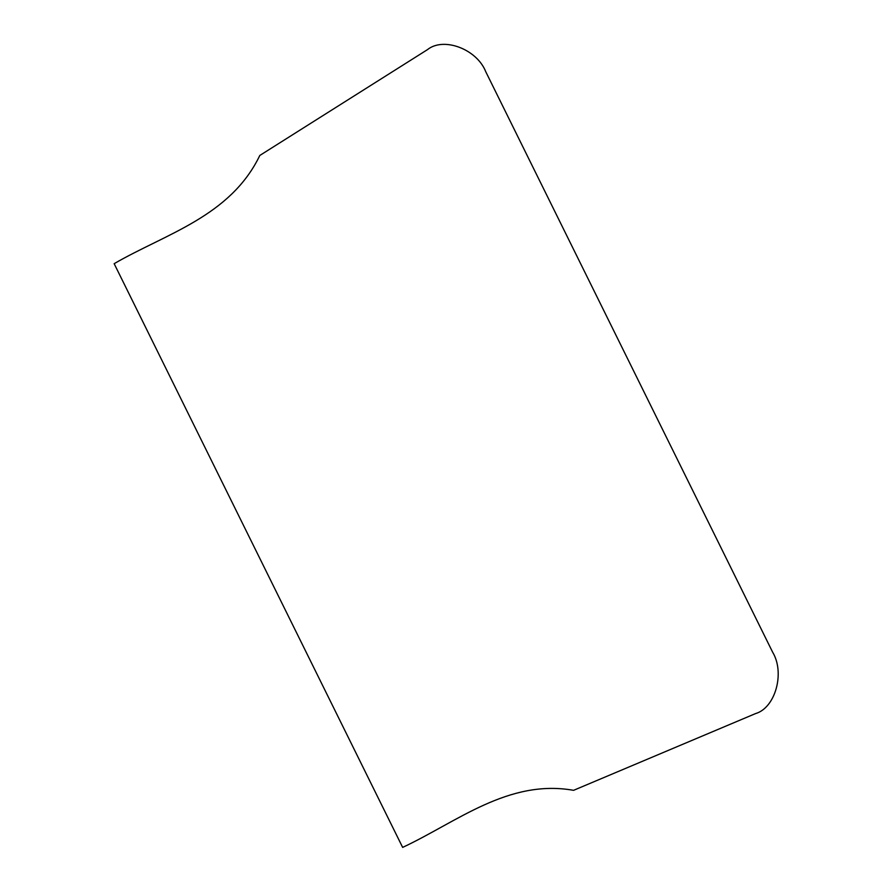 <?xml version="1.0" encoding="UTF-8"?>
<svg xmlns="http://www.w3.org/2000/svg" width="892" height="892" viewBox="0 0 892 892"><rect width="100%" height="100%" fill="white"/><g stroke="black" fill="none" stroke-linecap="round" stroke-linejoin="round"><path stroke-width="1.34" d="M114.154 263.675L402.649 847.4C456.771 822.112 508.395 778.772 573.589 790.323L755.569 713.578C775.404 707.858 785.138 672.802 772.617 652.152L485.761 71.728C476.919 49.16 443.636 36.561 427.446 49.651L259.817 155.453C230.448 216.377 165.945 233.659 114.154 263.675"/></g></svg>

